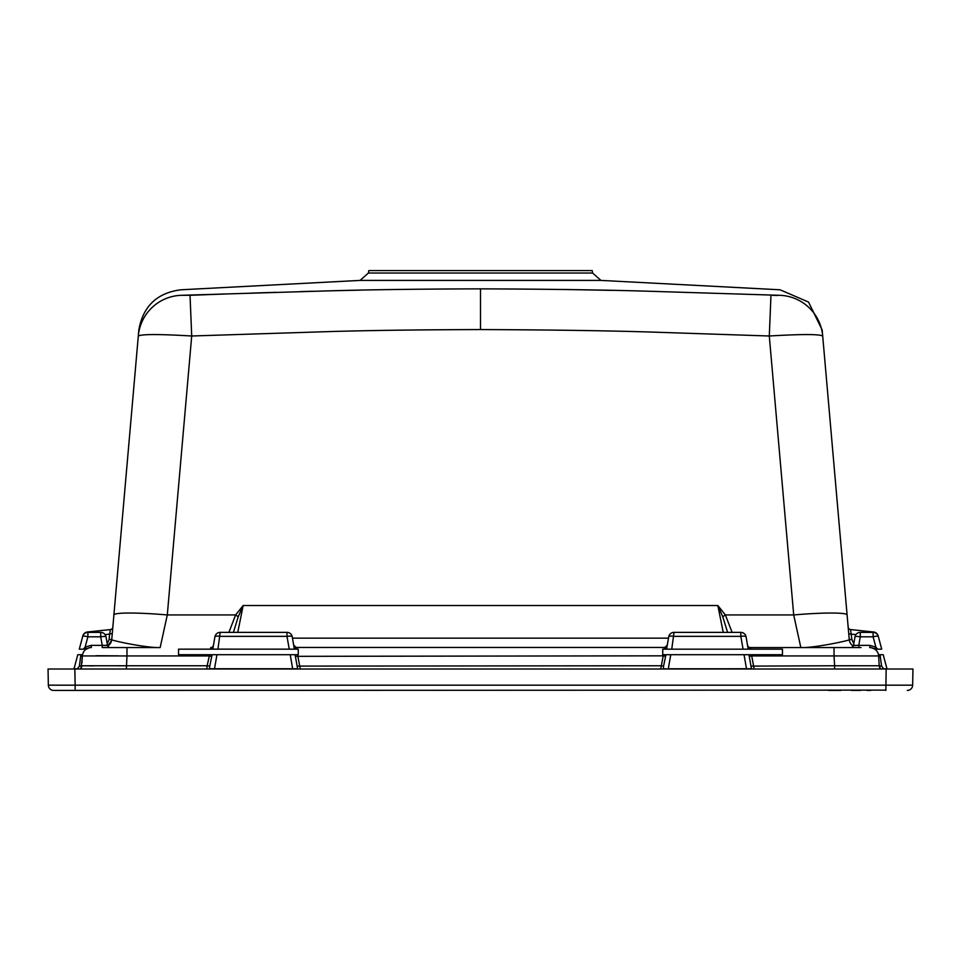 <?xml version="1.0" encoding="UTF-8"?>
<svg xmlns="http://www.w3.org/2000/svg" width="961" height="961" viewBox="0 0 961 961"><rect width="100%" height="100%" fill="white"/><g stroke="black" fill="none" stroke-linecap="round" stroke-linejoin="round"><path stroke-width="1.44" d="M885.874 690.118L53.696 690.442L75.126 690.442L75.126 685.169L48.338 685.169L48.05 669L74.85 669L75.126 685.169L912.662 685.169L912.95 669L74.85 669M209.63 654.705L178.542 654.705L212.093 654.705L209.63 654.705L207.132 665.757L81.781 665.757A5.358 5.358 0 0 1 80.424 669L81.781 665.757L93.517 665.889M58.729 685.217L70.898 685.193M907.304 690.442A5.358 5.358 0 0 0 912.662 685.169A5.358 5.358 90 0 1 907.304 690.442A5.358 5.358 90 0 0 912.662 685.217M53.696 690.442A5.358 5.358 0 0 1 48.338 685.169A5.358 5.358 -90 0 0 53.696 690.442A5.358 5.358 -90 0 1 48.338 685.217M118.371 665.805L123.753 665.769M81.697 666.441L81.781 665.757A5.358 5.358 90 0 1 80.424 669L80.556 668.844M837.247 665.769L879.219 665.757A5.358 5.358 0 0 0 880.576 669L879.231 665.901M879.303 666.441L879.603 667.451M879.219 665.817L879.219 665.757A5.358 5.358 -90 0 0 880.576 669L879.219 665.757L878.618 655.943L879.219 665.757L881.597 666.129L883.639 668.784L886.174 668.928M871.351 647.714L874.45 648.927L875.879 647.125L877.621 649.168L874.81 649.168A8.937 8.937 -90 0 0 873.693 648.495A8.937 8.937 -90 0 1 874.81 649.168L874.017 648.675L874.81 649.168A8.937 8.937 0 0 1 878.45 654.705L880.036 654.705L878.45 654.705L880.036 654.705L878.45 654.705L880.036 654.705L881.597 666.129M887.051 669A2.679 2.679 0 0 1 886.979 668.796A2.679 2.679 0 0 0 887.051 669A2.679 2.679 0 0 1 886.979 668.796L883.207 654.705L878.45 654.705L878.618 655.943A2.679 0.661 176.5 0 0 880.36 656.459M861.02 647.558L750.241 647.558L800.837 647.558L793.702 614.944A53.6 4.649 -5 0 1 847.097 614.944L822.7 336.026C822.039 328.59 822.039 328.59 822.7 336.026C822.039 328.59 822.039 328.59 822.7 336.026C819.397 334.092 801.594 334.08 769.293 336.002L657.216 332.254C613.37 330.776 554.473 329.875 480.5 329.563C420.438 329.743 370.586 330.404 330.98 331.533L191.707 336.002C159.406 334.08 141.603 334.092 138.3 336.026L111.836 638.56M851.975 647.558L844.563 647.558M878.618 655.943A8.937 8.937 -90 0 0 869.705 647.558A8.937 8.937 -90 0 1 878.618 655.943L834.028 655.943L834.028 647.558L850.857 647.558A2.679 2.679 0 0 0 853.5 645.348L858.774 645.348L860.275 636.831L858.774 645.348L869.705 645.348L875.879 647.125L873.105 636.807A5.358 0.901 -15 0 1 878.282 636.35L881.717 649.168L877.621 649.168M858.137 647.558L858.774 647.558L858.774 645.348L858.774 647.558L857.572 647.558M852.491 647.558L853.248 647.558M804.417 647.558L800.837 647.558C813.751 648.279 854.761 639.545 849.236 639.401L847.097 614.944M822.604 334.993L822.7 336.026A44.662 44.638 175 0 0 779.924 295.315C780.056 287.868 780.056 287.868 779.924 295.315L658.453 291.543C614.367 290.054 555.05 289.153 480.5 288.853C419.957 289.033 369.745 289.681 329.887 290.823L181.076 295.315L190.026 295.291L191.707 336.002L167.298 614.944L160.163 647.558L109.902 647.558M111.74 639.582L111.764 639.401C106.935 639.654 146.18 648.134 160.163 647.558L103.055 647.558M109.758 647.558L110.143 647.558A2.679 2.679 0 0 1 107.5 645.348L106.539 645.516L107.5 645.348L105.998 636.807A5.358 5.358 0 0 0 100.725 632.374L100.725 636.807A5.358 0.913 -10 0 1 105.998 636.807M873.477 632.386L873.561 631.99A5.358 5.358 0 0 1 878.174 635.93L878.282 636.35A5.358 5.358 0 0 0 873.105 632.374A5.358 5.358 0 0 1 878.282 636.35M872.168 647.906L871.531 647.75M869.705 645.348L869.981 647.558M851.734 647.414A2.679 2.679 0 0 0 853.5 645.348L855.002 636.807A5.358 5.358 0 0 1 860.275 632.374L873.105 632.374L873.105 636.807L860.275 636.807L858.774 645.348L853.5 645.348A2.679 2.679 90 0 1 850.857 647.558L851.939 647.33M855.77 645.516L854.461 645.516L855.77 645.516M860.275 632.374L860.275 636.807A5.358 0.913 10 0 0 855.002 636.807M880.576 669A5.358 5.358 -90 0 1 879.219 665.757L834.628 665.757L834.028 655.943L751.73 655.943L751.37 654.705L748.907 654.705L782.458 654.705L751.37 654.705M126.371 669L126.972 655.943L209.27 655.943L211.732 656.435L209.762 666.105L207.132 665.757L206.867 669M300.3 669L297.55 654.705L298.258 654.705L298.258 649.168L296.781 649.168L296.384 647.45L664.616 647.45L664.219 649.168L748.187 649.168L746.084 636.807A5.358 5.358 0 0 0 740.811 632.374L740.811 636.35A5.358 1.369 -10 0 1 746.084 636.807M740.811 632.374L674.021 632.374L671.751 649.168L662.742 649.168L662.742 654.705L670.778 654.705L663.45 654.705L660.7 669M754.133 669L751.73 655.943L749.268 656.435L748.907 654.705L670.778 654.705L668.291 668.796L751.442 668.76L749.268 656.435M209.762 666.105L209.558 668.76L297.622 668.76L295.075 654.705L298.258 654.705M126.972 647.558L126.972 655.943L82.382 655.943A8.937 8.937 0 0 1 91.295 647.558L91.295 645.348L107.5 645.348A2.679 2.679 0 0 0 109.266 647.414M81.204 667.859L82.382 655.943A2.679 0.661 3.5 0 1 80.64 656.459L80.964 654.705L82.55 654.705L82.382 655.943L82.55 654.705L77.793 654.705L74.021 668.796L77.361 668.784L74.021 668.796A2.679 2.679 0 0 1 73.949 669A2.679 2.679 0 0 0 74.021 668.796A2.679 2.679 0 0 1 73.949 669A2.679 2.679 90 0 0 74.009 668.808M87.379 648.459L86.55 648.927L85.121 647.125L83.379 649.168L86.19 649.168L89.109 647.834M82.874 635.858A5.358 0.901 -165 0 0 82.826 635.93L79.282 649.168L83.379 649.168L79.282 649.168L82.718 636.35A5.358 0.901 15 0 1 87.895 636.807L100.725 636.807L102.226 645.348L107.5 645.348M80.027 661.228L79.487 665.444M82.382 655.943L82.55 654.705L82.382 655.943L82.55 654.705L80.964 654.705L82.55 654.705L82.382 655.943L82.55 654.705L80.964 654.705L82.55 654.705A8.937 8.937 0 0 1 86.19 649.168A8.937 8.937 90 0 1 91.295 647.558L91.103 647.558M102.226 645.348L105.229 645.516L102.226 645.348L102.226 647.558L103.488 647.558M81.949 663.018L82.081 660.784L81.949 663.018M82.334 656.856L82.153 659.678L82.334 656.856M87.523 632.386L87.439 631.99A5.358 5.358 0 0 0 82.826 635.93L82.718 636.35A5.358 5.358 0 0 1 87.895 632.374L87.895 636.807L85.121 647.125L91.295 645.348M822.4 332.71L822.16 329.935L808.537 302.066L780.056 289.79L600.937 280.408L360.063 280.408L180.944 289.79C157.063 292.841 143.033 306.223 138.84 329.935L138.3 336.026C138.961 328.59 138.961 328.59 138.3 336.026A44.662 44.638 5 0 1 181.076 295.315C180.944 287.88 180.944 287.88 181.076 295.315A44.662 44.638 -175 0 0 138.3 336.026L113.746 616.686M112.281 633.443L109.578 634.116L110.443 629.563A2.679 2.679 5 0 0 112.833 627.137L112.809 627.509M109.037 645.083L107.752 646.104A8.937 8.937 0 0 0 111.764 639.401A8.937 8.937 0 0 1 107.752 646.104L107.812 646.068M108.761 645.336L111.536 640.783M228.898 632.374L235.613 614.944L167.298 614.944A53.6 4.649 -175 0 0 113.903 614.944M873.561 631.99L850.557 629.563L851.902 639.642L853.8 643.594M848.167 627.209L848.167 627.197A2.679 2.679 0 0 0 850.557 629.563A2.679 2.679 -5 0 1 848.167 627.137L848.191 627.389M848.671 632.927L848.755 633.888L855.939 634.596M848.695 633.143L848.815 634.596M853.176 646.056L853.248 646.104A8.937 8.937 -90 0 1 849.236 639.401L851.902 639.642M723.237 632.374L717.843 605.538L722.756 616.734L725.387 614.944L732.102 632.374M782.458 654.705L782.458 649.168L750.601 649.155L750.241 647.558A2.679 2.679 0 0 1 747.598 645.348L747.646 645.648M664.255 649.011A2.679 2.198 -170 0 0 666.898 647.27L668.736 636.807A5.358 1.369 10 0 1 674.021 636.35L740.811 636.35L743.069 649.168L750.601 649.155A2.679 2.198 -10 0 1 747.958 647.39M662.742 654.705L663.45 654.705M834.628 669L834.628 665.757L751.238 666.105M746.529 669L744.054 654.705M668.291 669L663.378 668.76A2.679 2.547 90 0 1 663.318 669M297.417 666.105L660.964 665.757L663.583 666.105L663.378 668.76M295.411 656.327L663.126 655.834L665.589 656.327L663.583 666.105M665.925 654.705L665.589 656.327M666.922 647.125L666.658 649.168M749.748 649.168L782.458 649.168M662.742 649.168L664.219 649.168M297.55 654.705L216.946 654.705L214.471 669M211.732 656.435L212.093 654.705L216.946 654.705M178.542 654.705L178.542 649.168L211.264 649.168M210.759 647.558A2.679 2.679 10 0 0 213.402 645.36A2.679 2.679 0 0 1 210.759 647.558L210.399 649.155L178.542 649.168M213.402 645.372L213.042 647.39A2.679 2.198 -170 0 1 210.399 649.131L294.342 649.168L292.264 636.807A5.358 5.358 0 0 0 286.979 632.374L220.189 632.374L217.931 649.168L211.949 649.168M298.258 649.168L289.249 649.168L286.979 636.35L220.189 636.35A5.358 1.369 -170 0 0 214.916 636.807L212.813 649.168M296.745 649.011A2.679 2.198 -10 0 1 294.102 647.27L294.114 647.282M292.709 669L290.222 654.705M293.802 645.516L293.754 645.251A2.679 2.679 -10 0 0 296.384 647.45L295.988 647.318M292.264 636.807A5.358 1.369 170 0 0 286.979 636.35L286.979 632.374M214.916 636.807A5.358 5.358 0 0 1 220.189 632.374M233.403 632.374L238.244 616.734L235.613 614.944L243.157 605.538L237.763 632.374M238.244 616.734L243.157 605.538L717.843 605.538L725.387 614.944L793.702 614.944L769.293 336.002L770.974 295.291M190.026 295.291L223.793 294.054M251.193 293.117L276.083 292.324M300.697 291.591L312.926 291.255M326.476 290.907L360.783 290.126M772.908 295.351L776.044 295.423M776.632 295.435L777.929 295.435M565.609 289.501L611.797 290.366M592.601 273.032L592.168 270.558L368.832 270.558L368.399 273.032L592.601 273.032L600.937 280.408M722.756 616.734L727.597 632.374M665.012 647.318L664.628 647.354A2.679 2.679 -170 0 0 667.27 645.143L665.024 647.33M296.372 647.354A2.679 2.679 -10.2 0 1 293.742 645.167M674.021 632.374A5.358 5.358 0 0 0 668.736 636.807M96.112 655.726L118.756 655.858M112.833 627.149A2.679 2.679 0 0 1 110.443 629.563L110.395 629.779M110.443 629.563L87.439 631.99M80.76 668.592L81.781 665.757L79.403 666.129L80.64 656.459M77.361 668.784L79.403 666.129M100.725 632.374L87.895 632.374A5.358 5.358 0 0 0 82.718 636.35M107.2 643.594L109.098 639.642L111.764 639.401L110.587 643.101L107.752 646.104L111.62 640.41M111.368 641.371L110.996 642.332M110.491 643.281L109.842 644.206M886.15 669L885.874 690.442M109.098 639.642L109.578 634.116L105.061 634.596M849.236 639.401A8.937 8.937 -90 0 0 853.248 646.104M750.241 647.558L750.229 647.558A2.679 2.679 0 0 1 747.598 645.348L747.826 646.044M480.5 329.563L480.5 288.853M664.628 647.354L664.616 647.45A2.679 2.679 -170 0 0 667.246 645.251M668.496 638.164L292.504 638.164M828.67 690.442L840.719 690.442L828.67 690.442M851.542 690.442L860.503 690.442L851.542 690.442M867.014 690.442L870.714 690.442L867.014 690.442M121.29 690.442L132.33 690.442M109.458 690.442L100.497 690.442L109.458 690.442M92.004 690.442L93.541 690.442M879.363 666.694L879.795 667.859M871.171 647.678L872.132 647.894M213.402 645.324L213.042 647.366M822.412 332.746L822.52 334.092M360.063 280.408L368.399 273.032M293.73 645.143L295.976 647.33M112.497 631.053L112.401 632.086M112.509 630.86L112.389 632.194M81.024 668.207L81.565 666.994M858.774 647.558L857.705 647.558"/></g></svg>
